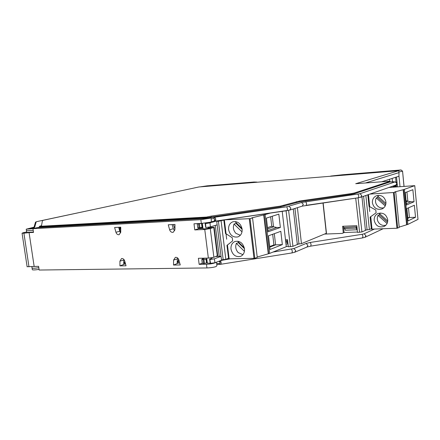 <?xml version="1.0" encoding="UTF-8"?>
<svg xmlns="http://www.w3.org/2000/svg" width="440" height="440" viewBox="0 0 440 440"><rect width="100%" height="100%" fill="white"/><g stroke="black" fill="none" stroke-linecap="round" stroke-linejoin="round"><path stroke-width="0.66" d="M26.708 232.392L33.473 232.034M119.597 227.255L120.23 232.282M216.035 256.52L221.034 256.262M178.409 261.102L177.205 261.124M124.988 262.103L123.728 262.125M211.497 221.535L216.029 221.144L209.974 222.915L205.596 223.564L205.128 223.284L205.689 227.507L210.408 226.881L217.14 224.857M197.747 227.667L199.045 227.86L202.818 227.205L202.334 223.361M203.005 228.696L203.016 228.811C204.237 228.987 205.915 228.806 208.054 228.272L208.478 228.014L208.384 227.288M207.014 222.844L205.128 223.284M201.899 223.388L198.545 223.916L197.263 223.85L197.5 223.614M198.435 227.871L198.539 228.712L194.777 229.922L193.996 223.79L201.328 223.421L210.463 222.2L211.431 221.485M202.879 227.711L202.087 227.744L202.048 227.398M202.087 227.744L198.539 228.712L202.978 228.503M208.054 228.272L211.701 228.102L214.187 227.293L208.406 227.453M208.131 217.641L41.333 226.809L37.092 227.645L209.968 218.246L210.964 217.707L208.131 217.641M178.393 262.18L177.188 262.196M124.988 263.126L123.728 263.153M27.115 266.679L38.605 266.343L39.154 270.039L206.943 267.944L206.476 264.253L199.155 264.363L198.385 258.291L208.357 258.088L213.873 257.29L217.712 255.618M202.378 259.023L202.274 258.214M202.252 263.225L203.561 263.555L207.279 262.839M206.476 264.253C210.018 264.11 213.032 263.593 215.518 262.697L216.546 262.141M215.518 262.697L215.05 262.707M210.529 263.214L210.172 263.269M210.166 263.269L207.339 263.087M199.155 264.363L202.24 263.159M221.045 256.366L214.401 258.819L210.095 259.501L209.627 259.089L211.833 258.462L212.19 257.686M206.795 258.786L207.29 262.834L206.8 258.935L203.946 259.556L201.779 259.496L204.776 258.159M209.627 259.089L210.199 263.389L214.951 262.746L220.907 260.491L220.566 261.129C221.381 262.636 221.342 263.714 220.446 264.363L216.788 264.446M206.816 258.929L206.712 258.121M203.066 259.649L203.561 263.555M219.329 261.091L219.445 261.954L220.566 261.129M229.961 258.88L220.907 260.491M222.712 259.815L220.952 260.794M286.248 246.4L288.255 246.345M285.483 239.767L287.557 239.696L288.299 246.763L292.952 246.306L288.602 210.392M298.326 244.101L292.952 246.306M343.453 226.248L344.124 232.54L342.161 233.415L324.693 234.069M344.124 232.54L357.434 232.034M343.288 232.931L342.623 226.281L356.824 225.676L357.467 232.392L361.939 231.946L358.056 197.802M366.267 229.994L361.939 231.946M285.973 244.013L287.98 243.953L287.936 243.304M285.61 240.867L287.672 240.801M207.268 217.69L280.627 206.855L299.734 201.751L351.538 194.288L354.497 193.699L390.011 181.968L395.181 181.88L359.893 193.727L301.461 202.494L286.721 206.789L287.518 208.835L287.238 210.623L216.761 220.93M215.99 220.836L214.253 220.154L214.39 221.386M39.517 226.969L40.557 226.963M39.523 226.996L39.441 226.325L206.58 217.069L206.668 217.723M206.58 217.069L211.123 216.123L211.222 216.904M39.441 226.325L41.503 225.638L42.46 220.611L43.89 220.154L198.886 186.984L398.745 170.698L355.713 183.711L388.988 181.242L390.077 181.242L390.11 181.962M351.538 194.288L351.456 193.567L354.409 192.984L389.978 181.308M351.456 193.567L299.645 201.02L280.538 206.09L211.123 216.123M33.22 228.613L26.224 229.202L34.738 226.996L36.201 221.848L37.18 221.54L99.71 208.208M34.469 227.766L29.387 228.707L34.469 227.766M36.096 266.387L32.428 266.558M178.404 261.487L177.199 261.509M124.988 262.471L123.728 262.493M32.291 269.495L32.335 269.764C33.308 270.072 35.552 269.94 39.056 269.379M365.42 182.99L398.981 172.618L398.943 176.231L381.645 181.786M390.539 187.352L390.489 186.929M389.818 181.209L389.587 179.234M393.168 187.171L393.036 186.049M392.53 181.775L392.134 178.42M32.01 267.828L32.054 268.103C33.033 268.406 35.283 268.274 38.808 267.707M398.981 172.618L398.745 170.698M211.096 218.774L213.851 218.625L214.352 217.283C215.611 217.91 216.007 219.049 215.545 220.71M344.245 227.552L345.384 230.23L356.945 229.768L356.78 226.771L344.245 227.552L356.78 226.771M344.432 228.591L356.197 228.107L356.945 229.768M356.197 228.107L356.114 227.051M293.304 208.978L297.286 244.156L301.461 243.645L326.458 233.261L323.147 202.884M361.95 196.834L365.387 230.043L369.38 229.548L371.3 228.679M33.22 230.346L26.428 230.714M205.596 223.564L205.832 227.53M205.678 227.491L205.178 223.526M223.856 220.094L218.411 221.271L216.7 221.326L219.351 220.55M216.7 221.326L221.48 259.864L225.847 259.331L228.553 258.302M285.648 241.17L287.678 240.834M285.775 242.275L287.029 242.231L287.98 243.953M287.029 242.231L286.924 241.126M209.847 259.501L210.601 263.445M194.777 229.922L204.754 229.471L210.287 228.58L213.873 257.29M34.15 266.415L29.079 232.634L23.909 233.184L28.985 266.844M201.328 223.421L200.855 219.687L32.973 228.679L33.528 232.414L29.079 232.634M168.256 224.791L169.631 229.779C170.198 231.446 171.193 232.315 172.623 232.381L173.272 232.249L174.922 229.532L174.994 224.45L168.256 224.791M180.252 264.952L178.877 259.969C178.305 258.297 177.304 257.416 175.874 257.318L175.329 257.4L173.586 260.073L173.52 265.056L180.252 264.952M114.626 227.507L115.94 232.26C116.474 233.849 117.392 234.68 118.696 234.746L119.207 234.647L120.747 232.034L120.747 227.2L114.626 227.507M126.049 265.788L124.735 261.036C124.196 259.446 123.272 258.599 121.968 258.506L121.539 258.566L119.928 261.129L119.928 265.881L126.049 265.788M200.855 219.687L209.968 218.246M32.973 228.679L37.092 227.645M26.642 232.012L23.122 232.738L22.061 233.228L23.909 233.184M206.943 267.944C210.485 267.822 213.505 267.377 216.007 266.607L216.937 265.617M211.701 228.102L210.287 228.58M174.708 230.714L173.305 228.74L172.161 224.593M173.52 265.056L178.376 263.06L177.172 263.423L177.452 257.846M120.665 232.815L119.768 231.253L118.674 227.304M119.928 265.881L124.988 263.973L123.728 264.319L123.805 259.364M178.442 258.946L178.376 263.06L179.724 263.038M124.988 261.954L124.988 263.973L125.543 263.962M174.922 229.323L173.459 224.532M120.747 229.878L120.016 227.238M198.545 223.916L199.045 227.86M400.015 186.692L398.948 175.83M372.856 172.81L397.452 170.803M397.496 186.868L397.177 183.667M397.095 182.798L396.523 177.007M342.645 174.746L401.06 169.966L397.117 170.786M372.851 172.766L370.838 172.871M333.053 175.906L342.579 174.752L330.671 176.072M396.424 185.806L393.041 186.104M396.534 186.934L396.33 184.861M396.028 181.803L395.588 177.309M393.091 186.516L396.462 186.214M218.928 185.339L200.508 186.813L206.927 185.867M256.927 182.094L253.941 182.012M257.471 182.21L253.363 182.407M218.928 185.312L220.501 185.152M270.633 216.75L271.733 226.221L267.526 227.662M272.278 216.222L273.51 226.842L271.733 226.221M280.368 227.475L278.828 214.132L266.409 218.097L268.015 231.831L280.368 227.475L276.821 227.458L273.51 226.842L267.669 228.861M267.872 230.588L276.821 227.458M257.213 257.031L269.66 253.413L286.281 246.692L282.222 211.354M268.598 253.583L264.055 214.869L270.325 213.098M282.343 244.607L280.814 231.325L268.477 235.791L270.078 249.453L282.343 244.607L275.605 244.877L269.808 247.137M264.055 214.869L251.779 217.861L252.555 217.921L250.069 218.647L224.142 219.852M226.056 234.108L226.683 239.212M225.495 233.442L232.265 237.754L232.65 240.878L226.969 245.41M250.069 218.647L254.804 258.313L228.619 258.836L226.958 245.344M230.995 249.139C232.48 254.964 235.703 257.362 240.664 256.344C243.469 254.969 244.745 252.445 244.486 248.765C243.04 243.023 239.877 240.592 234.999 241.472C232.062 242.809 230.725 245.366 230.995 249.139M228.608 229.658C230.005 235.323 233.129 237.727 237.98 236.885C240.988 235.543 242.363 232.936 242.11 229.064C240.757 223.487 237.694 221.051 232.92 221.76C229.785 223.058 228.344 225.693 228.608 229.658M254.804 258.313L257.252 257.395L252.555 217.921M268.257 253.589L263.714 214.885M242.93 254.661L238.238 252.632C235.736 249.81 235.114 246.73 236.363 243.386L238.381 242.671L238.607 242.231M244.338 247.885L237.782 241.417L238.007 241.219M244.42 251.345L236.363 243.386M244.475 248.683L238.381 242.671M240.328 235.296L235.889 233.327C233.387 230.522 232.76 227.431 234.014 224.043L242.011 231.864M242.143 229.367L236.044 223.41L234.014 224.043M236.044 223.41L236.308 222.893M242.022 228.476L235.428 222.035L235.917 221.628M274.307 233.679L275.605 244.877L273.911 244.926L269.737 246.549M268.477 235.796L272.673 234.278L273.911 244.926M405.295 192.605L406.054 200.679M406.934 191.972L407.836 201.196L406.082 200.668M414.029 201.768L412.863 189.695L405.268 192.61L406.478 204.996L414.029 201.768L410.817 201.757L407.836 201.196L406.175 201.889M406.346 203.649L410.817 201.757M399.195 227.09L407.831 224.422L418 219.373L414.761 185.663L388.944 187.468M406.923 224.565L403.507 189.646L414.761 185.663M415.525 217.267L414.365 205.249L406.824 208.571L408.029 220.902L415.525 217.267L409.42 217.52L407.776 218.301M403.507 189.646L394.785 191.912L395.72 191.923L394.141 192.456L369.848 194.095M369.248 206.591L369.754 211.547M367.84 194.788L369.006 206.322L375.81 210.04L376.096 212.856L370.111 217.091L371.355 229.163L396.952 228.239L399.234 227.464L395.72 191.923M374.182 220.358C375.667 225.896 379.016 227.915 384.214 226.419C386.716 225.005 387.888 222.772 387.723 219.731C386.298 214.313 383.042 212.251 377.938 213.538C375.265 214.924 374.011 217.195 374.182 220.358M372.383 202.796C373.758 208.148 376.981 210.194 382.063 208.945C384.802 207.559 386.095 205.238 385.941 201.993C384.637 196.768 381.502 194.678 376.536 195.723C373.61 197.065 372.229 199.424 372.383 202.796M394.141 192.456L397.678 228.157M406.582 224.582L403.167 189.668M379.159 214.902L379.77 213.823M385.924 225.154C383.636 225.814 381.535 225.335 379.616 223.713C377.195 221.216 376.662 218.438 378.021 215.386L379.275 214.852L379.891 213.928M387.745 220.968L379.5 213.576L380.353 212.993M387.068 223.509L378.021 215.386M387.53 222.261L379.275 214.852M377.416 197.505L378.059 196.389M383.856 207.757C381.661 208.307 379.66 207.818 377.85 206.294C375.425 203.808 374.886 201.025 376.244 197.934L385.231 205.926M385.699 204.743L377.514 197.472L376.244 197.934M377.514 197.472L378.164 196.482M385.952 203.396L377.724 196.097L378.95 195.299M408.48 207.84L409.42 217.52L407.709 217.608M406.852 208.56L407.732 217.597M215.27 225.418L219.28 256.449M217.316 256.009L213.774 227.541M206.498 259.045L206.987 262.944M206.525 263.065L206.036 259.16M203.946 259.556L204.441 263.461M219.445 261.954C220.473 262.57 220.468 263.082 219.428 263.478L216.678 263.522M214.401 258.819L214.951 262.746M374.242 229.141L364.056 233.827L362.087 234.306L310.305 242.451L306.048 243.474L293.788 248.578L273.009 252.06M286.061 210.793L290.422 246.703M306.295 205.321L358.375 197.758L358.809 196.031L357.902 194.123M209.974 222.915L210.408 226.881M213.851 218.625C214.984 218.95 215.122 219.461 214.253 220.154M39.715 226.331L39.798 227.002M207.323 217.674L214.352 217.283L286.721 206.789M207.482 217.624L207.378 216.849M220.006 264.396L219.428 263.478M291.984 252.912L292.353 251.246L291.55 249.123M293.788 248.578L295.713 250.426L294.729 252.258M306.966 247.038L307.929 245.262L306.048 243.474M310.305 242.451L311.124 244.486L310.712 246.109M362.461 237.903L362.995 236.291L362.087 234.306M364.056 233.827L365.954 235.56L364.997 237.292M390.132 187.055L390.115 187.385M354.409 192.984L354.497 193.699M299.645 201.02L299.734 201.751M296.5 202.384L296.401 201.652M283.888 205.436L283.987 206.19M280.627 206.855L280.538 206.09M393.223 181.726L396.732 182.237C397.315 183.865 397.045 184.8 395.923 185.048L396.918 183.392L395.181 181.88M359.893 193.727L361.796 195.431L360.657 197.285M305.762 201.647L306.57 203.605L306.174 205.343M395.923 185.048L360.723 197.263L358.375 197.758L302.258 206.129L303.347 204.248L301.461 202.494M288.981 206.338L290.911 208.153L289.812 210.089L302.258 206.129M355.696 198.149L359.59 232.315M298.991 244.068L294.965 208.45M297.407 207.674L301.461 243.645M326.31 233.404L322.982 202.906M367.092 229.944L363.611 196.257M365.871 195.476L369.38 229.548M36.201 221.848L35.519 222.107L34.958 224.015M221.106 220.907L225.847 259.331M223.179 259.793L218.411 221.271M210.183 263.368L209.693 259.44M208.357 258.088L204.754 229.471M169.631 229.779L173.305 228.74M177.238 258.951L173.586 260.073M123.734 260.057L119.928 261.129M115.94 232.26L119.768 231.253M203.016 228.811L202.318 223.361M201.999 223.382L202.494 227.304M202.026 227.403L201.531 223.465M199.43 223.812L199.931 227.761M398.904 171.985L402.507 171.21L401.06 169.966L402.562 171.171L403.992 186.417M253.869 182.017L207.026 185.851L253.88 182.017L256.916 182.094M207.075 185.845L200.442 186.824M265.122 214.715L269.66 253.413M224.378 220.039L226.111 234.141M253.996 258.406L249.26 218.74M227.431 244.893L229.152 258.896M404.426 189.514L407.831 224.422M368.473 194.568L369.738 206.894M396.952 228.239L393.41 192.544M370.733 216.596L372.031 229.229M214.198 227.381L217.712 255.629M207.356 263.247L207.306 262.829M202.274 263.389L201.779 259.496M220.017 264.396L292.1 252.918L294.8 252.23L307.027 247.011L310.833 246.114L362.604 237.908L365.084 237.248L383.02 228.789M31.851 266.607L32.049 268.098M32.335 269.764L32.054 268.103M390.209 187.38L390.225 187.022M390.077 181.957L393.195 181.726M390.159 181.951L390.077 181.264M216.639 220.946L289.812 210.089M34.034 227.15L35.519 222.107L37.059 221.556L99.77 208.197M26.224 229.202L26.736 232.573M205.194 223.542L205.695 227.507M209.71 259.463L210.199 263.389M210.986 217.888L211.437 221.507M216.507 262.19L216.942 265.639M22.055 233.206L27.137 266.838M197.758 227.788L197.263 223.85M342.634 174.746L401.088 169.961M402.567 171.182L404.052 186.412M225.517 233.602L223.845 220.017M369.006 206.322L367.824 194.799M371.355 229.163L370.111 217.091M378.235 213.417L377.938 213.538"/></g></svg>
